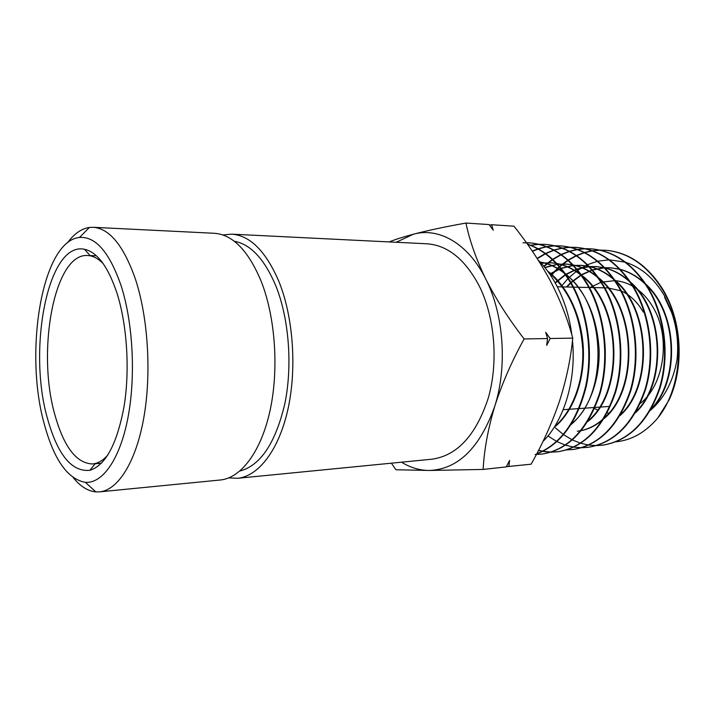 <?xml version="1.0" encoding="UTF-8"?>
<svg xmlns="http://www.w3.org/2000/svg" width="715" height="715" viewBox="0 0 715 715"><rect width="100%" height="100%" fill="white"/><g stroke="black" fill="none" stroke-linecap="round" stroke-linejoin="round"><path stroke-width="1.07" d="M44.41 424.54C54.099 459.951 67.764 479.22 85.407 482.348C102.531 483.617 119.888 459.379 127.887 418.052C135.886 376.787 133.061 322.769 121.112 285.723C109.493 252.288 95.613 236.209 79.463 237.478C41.917 240.848 23.81 352.343 44.41 424.54M67.514 242.778C74.137 233.751 81.439 228.639 89.411 227.45L93.227 227.299C109.618 228.514 123.686 245.772 135.403 279.073C148.202 317.8 151.643 374.07 143.715 418.248C135.779 462.489 117.877 490.195 99.653 491.849L95.837 491.884C87.811 491.08 80.277 486.334 73.216 477.638M47.565 418.829C27.322 349.367 47.914 241.071 84.531 249.294C97.294 252.118 108.108 266.749 116.992 293.177C127.064 324.798 129.969 369.834 124.124 406.129C117.099 443.908 105.695 465.295 89.902 470.3C71.831 472.15 57.718 454.999 47.565 418.829M103.192 263.647C98.983 259.339 94.693 256.73 90.322 255.836L87.471 255.496C54.09 253.217 36.402 351.905 55.046 415.37C64.046 447.17 76.541 463.365 92.539 463.964L95.363 463.49C99.689 462.382 103.854 459.566 107.84 455.053M640.372 403.349C664.351 384.742 671.045 337.087 653.197 307.557C647.853 298.334 641.239 291.345 633.374 286.599M632.552 286.116C626.957 282.961 621.192 281.156 615.24 280.7M614.668 280.664L601.476 282.157M601.002 282.3L590 287.51M604.819 287.832L607.661 287.895L620.709 290.755M621.424 291.068C630.219 295.098 637.503 302.105 643.277 312.08M99.653 491.849L220.372 479.988C240.883 478.085 260.966 451.969 269.993 410.857C279.002 369.78 275.436 317.719 261.368 281.737C248.471 250.751 232.804 234.609 214.384 233.287L93.227 227.299M239.882 471.042C260.492 465.537 275.481 443.112 284.829 403.769C292.632 365.964 289.075 319.212 276.097 286.492C264.729 259.339 250.795 244.262 234.297 241.268M664.512 297.029L671.68 312.634C676.873 327.568 678.678 343.146 677.087 359.377C678.776 343.084 677.025 327.327 671.841 312.106L664.575 295.956C654.413 278.671 641.444 267.464 625.688 262.325M624.874 262.074L609.323 259.84M608.84 259.84L597.713 261.216M597.32 261.306L587.533 264.675M587.167 264.845L577.854 270.172M577.505 270.422L568.327 278.18M567.969 278.537L560.873 286.867M538.216 260.117C544.66 266.588 550.353 274.22 555.287 283.042C563.795 298.414 569.328 315.744 571.875 335.013M572.483 340.546C576.415 380.425 563.992 420.751 542.98 441.459M600.064 250.161L606.534 250.339C628.789 252.556 647.424 265.345 662.43 288.726C681.958 320.114 684.621 366.974 669.088 399.944L657.755 418.034C683.317 386.69 685.926 326.576 661.911 288.699C646.905 265.301 628.262 252.502 605.998 250.286L599.796 250.107M585.353 248.749L591.993 248.918C614.373 251.126 633.124 264.148 648.255 287.966C665.147 316.039 669.803 355.891 659.981 388.129C648.201 421.627 629.334 440.601 603.371 445.07L596.766 445.508M555.457 427.928L563.295 434.47M563.626 434.711L572.08 439.779M572.402 439.94L580.482 443.166M580.786 443.264L588.525 445.016M588.811 445.061L596.221 445.588M596.498 445.588L602.834 445.15C628.798 440.681 647.674 421.689 659.453 388.173C669.276 355.909 664.619 316.021 647.719 287.939C632.587 264.103 613.827 251.072 591.439 248.865L585.085 248.686M570.302 247.31L577.112 247.47C599.599 249.687 618.475 262.932 633.731 287.198C650.811 315.869 655.423 356.553 645.6 389.3C633.713 423.477 614.757 442.791 588.731 447.224L581.956 447.653M547.94 435.935L556.636 441.423M556.958 441.593L565.261 445.079M565.574 445.177L573.501 447.09M573.796 447.134L581.402 447.733M581.688 447.733L588.177 447.304C614.212 442.862 633.177 423.539 645.064 389.344C654.886 356.562 650.275 315.86 633.177 287.171C617.921 262.888 599.045 249.633 576.549 247.417L570.025 247.247M554.894 245.835L561.883 245.978C584.477 248.203 603.469 261.681 618.832 286.411C635.993 315.556 640.756 357.053 630.853 390.497C618.949 425.291 599.912 444.936 573.752 449.422L566.789 449.842M566.512 449.932L573.189 449.503C599.349 445.025 618.386 425.371 630.299 390.542C640.184 357.089 635.447 315.547 618.269 286.375C602.906 261.636 583.914 248.15 561.311 245.924L554.608 245.763M539.119 244.324L546.287 244.458C568.988 246.684 588.079 260.403 603.558 285.598C620.852 315.324 625.652 357.661 615.731 391.731C603.773 427.186 584.664 447.17 558.415 451.674L551.283 452.086M550.979 452.086L542.989 451.272M542.676 451.219L538.574 450.262M538.466 450.477L542.399 451.353M542.712 451.406L550.693 452.175M550.997 452.175L557.843 451.764C584.101 447.25 603.21 427.257 615.159 391.775C625.089 357.661 620.271 315.297 602.977 285.571C587.507 260.349 568.407 246.63 545.706 244.405L538.824 244.253M522.96 242.787L530.324 242.903C553.124 245.147 572.313 259.098 587.882 284.767C605.337 315.127 610.136 358.313 600.207 392.991C588.177 429.17 569.015 449.503 542.721 453.98L536.42 454.391M535.097 454.472L542.131 454.07C568.416 449.592 587.587 429.25 599.626 393.044C609.538 358.34 604.765 315.118 587.292 284.74C571.714 259.044 552.525 245.084 529.726 242.841L526.365 242.671M527.357 244.056C544.91 250.009 559.729 263.299 571.803 283.918C588.043 312.589 593.656 352.817 586.13 386.869C576.987 422.377 560.489 444.739 536.652 453.962M536.733 453.802C560.39 444.292 576.701 421.805 585.657 386.35C592.967 352.477 587.399 312.491 571.187 283.882C559.353 263.603 544.794 250.393 527.5 244.253M550.872 275.758L559.425 266.981M559.747 266.695L568.032 260.43M568.353 260.224L576.37 255.818M576.674 255.675L584.432 252.726M584.727 252.645L592.235 250.911M592.521 250.858L599.787 250.17M599.519 250.107L592.261 250.768M591.975 250.813L584.468 252.511M584.173 252.592L576.415 255.496M576.111 255.639L568.094 260.001M567.782 260.206L559.496 266.409M559.175 266.686L550.622 275.382M544.017 266.498L552.525 259.76M552.847 259.545L561.078 254.817M561.391 254.674L569.346 251.519M569.641 251.421L577.336 249.562M577.631 249.517L585.067 248.757M584.799 248.695L577.363 249.419M577.068 249.464L569.381 251.287M569.077 251.376L561.123 254.486M560.81 254.629L552.588 259.304M552.266 259.518L543.758 266.186M537.296 258.678L545.42 253.834M545.742 253.673L553.902 250.295M554.205 250.187L562.088 248.194M562.392 248.141L570.007 247.319M569.73 247.256L562.115 248.042M561.82 248.087L553.937 250.044M553.625 250.143L545.474 253.476M545.152 253.637L537.099 258.383M532.434 251.34L538.082 249.061M538.395 248.954L546.483 246.8M546.787 246.746L554.599 245.844M554.313 245.781L546.51 246.639M546.197 246.693L538.118 248.793M537.805 248.9L532.273 251.108M530.807 245.317L538.815 244.342M538.52 244.271L530.521 245.209M228.809 477.897L237.514 478.299C258.303 476.369 278.662 450.486 287.814 409.811C296.957 369.181 293.382 317.71 279.163 282.112C266.114 251.457 250.259 235.467 231.589 234.145L222.91 234.967M237.514 478.299L432.083 459.182C457.305 455.553 476.029 435.185 488.274 398.067C498.534 362.398 494.905 317.567 479.434 286.331C465.25 259.402 447.715 245.218 426.855 243.788L231.589 234.145M391.409 463.177L395.913 469.755L429.277 470.47L483.134 469.424C484.207 449.592 488.095 428.508 494.78 406.183C501.984 383.741 511.77 361.325 524.131 338.946C508.812 319.14 496.04 299.201 485.825 279.154C476.253 259.402 469.621 240.705 465.939 223.053C445.463 226.7 427.945 230.418 413.395 234.216C403.564 236.853 395.467 239.418 389.103 241.929M465.939 223.053L489.087 224.564L493.234 230.212L491.652 224.733L513.969 226.19C528.045 243.851 540.156 262.065 550.309 280.852C560.176 299.88 567.656 318.97 572.76 338.132C570.633 359.475 566.119 380.773 559.219 402.018C551.9 423.325 542.533 444.051 531.12 464.196L506.372 466.689M489.507 225.127L491.652 224.733M524.131 338.946L547.583 338.553L545.706 332.35L550.184 338.508L572.76 338.132M483.134 469.424L506.265 466.904L509.589 460.424L508.821 466.627M550.184 338.508L546.662 345.417L547.583 338.553M594.621 408.551L597.946 410.151M607.285 412.921L608.805 413.145M621.719 412.618L623.266 412.26M677.087 359.377C673.253 381.256 664.351 398.255 650.382 410.383M615.946 441.798C631.622 440.261 645.556 432.334 657.755 418.034M651.365 408.649C679.098 380.228 677.57 315.056 646.852 285.696M645.395 284.239C637.771 276.955 629.432 272.04 620.379 269.501M619.691 269.314L610.476 267.785L604.756 267.714M604.255 267.741L592.413 269.886M591.984 270.011L581.384 274.73M580.991 274.962L570.936 282.407M570.552 282.765L566.369 286.992M636.18 411.581C665.728 382.865 664.092 313.188 631.39 283.444M629.951 282.068C622.3 275.06 614.006 270.386 605.069 268.045M604.381 267.875L596.087 266.57L589.392 266.561C598.232 268.706 606.472 273.148 614.14 279.878M588.892 266.597L576.916 269.046M576.487 269.197L565.726 274.337C606.57 304.688 608.688 394.698 571.714 423.557M565.324 274.587L555.081 282.675M620.629 414.539C652.009 385.626 650.266 311.222 615.561 281.183M588.713 266.418L581.367 265.337L573.662 265.408M573.162 265.453L561.061 268.241M560.623 268.402L549.692 274.006M577.318 431.234L580.75 430.689M581.384 430.555C589.285 428.794 596.65 424.844 603.487 418.677M604.711 417.515C637.941 388.513 636.082 309.166 599.349 278.913M597.946 277.679C590.268 271.208 582.073 267.008 573.35 265.086M572.67 264.934L566.298 264.067L557.557 264.255M557.048 264.318L544.812 267.464M588.409 420.518C623.507 391.525 621.514 306.994 582.743 276.633M581.358 275.472C573.671 269.269 565.529 265.301 556.922 263.576M556.234 263.442L550.89 262.771L541.058 263.102M564.367 273.246C556.681 267.294 548.584 263.567 540.084 262.048M554.608 426.614C572.25 411.786 583.833 381.783 582.77 349.966C580.58 315.842 569.086 289.87 548.307 272.04M650.632 409.945C680.045 381.774 678.446 313.429 645.94 284.293M644.546 282.979C637.074 276.222 628.977 271.682 620.245 269.367M619.565 269.189L611.012 267.83L604.819 267.785M604.327 267.821L592.556 270.047M592.136 270.19L581.572 274.98M581.179 275.212L571.142 282.765M570.758 283.122L566.932 287.001M635.474 412.796C666.675 384.42 664.977 311.552 630.514 282.121M629.137 280.879C621.648 274.372 613.586 270.056 604.953 267.919M604.273 267.759L596.641 266.615L589.473 266.641M588.972 266.686L577.077 269.233M576.648 269.385L565.914 274.605M565.52 274.864L555.296 283.051M619.95 415.683C652.974 387.199 651.159 309.568 614.712 279.931M613.345 278.752C605.846 272.495 597.829 268.402 589.303 266.463M588.624 266.32L581.93 265.381L573.752 265.506M573.251 265.551L561.221 268.438M560.783 268.599L549.889 274.301M577.89 431.163L580.714 430.725M581.34 430.609C588.999 429.027 596.176 425.371 602.879 419.651M604.059 418.597C638.915 390.104 636.976 307.486 598.535 277.733M597.186 276.616C589.669 270.61 581.697 266.731 573.26 264.988M572.59 264.854L566.879 264.112L557.655 264.362M557.155 264.425L544.982 267.678M587.793 421.528C624.481 393.134 622.416 305.305 581.965 275.525M580.634 274.462C573.108 268.706 565.181 265.042 556.851 263.495M556.172 263.379L551.48 262.816L541.166 263.218M571.124 424.504C588.642 409.909 600.117 380.559 599.09 349.483C596.936 316.164 585.567 290.764 564.975 273.291M563.67 272.299C556.145 266.775 548.262 263.334 540.031 261.985M554.053 427.499C572.322 413.002 584.477 382.445 583.377 349.921C582.278 317.406 567.925 286.241 547.592 271.056M401.535 462.185C410.356 467.655 419.607 470.416 429.277 470.47C458.083 469.326 479.917 447.903 494.78 406.183C507.516 366.446 503.744 314.296 485.825 279.154C468.227 243.431 438.84 227.039 413.395 234.216L396.199 242.278M85.407 482.348L95.837 491.884M90.322 255.836L84.531 249.294M557.298 286.786L572.965 287.135M573.564 287.144L588.811 287.484M589.401 287.493L604.255 287.823M96.391 255.791L90.099 255.586M671.68 312.634L671.841 312.106M603.371 445.07L602.834 445.15M588.731 447.224L588.177 447.304M573.752 449.422L573.189 449.503M558.415 451.674L557.843 451.764M542.721 453.98L542.131 454.07M606.534 250.339L605.998 250.286M591.993 248.918L591.439 248.865M577.112 247.47L576.549 247.417M561.883 245.987L561.311 245.924M546.287 244.458L545.706 244.405M530.324 242.903L529.726 242.841M610.476 267.785L611.012 267.83M596.087 266.57L596.641 266.615M581.367 265.337L581.93 265.381M566.298 264.067L566.879 264.112M550.89 262.771L551.48 262.816M101.432 463.231L95.149 463.749M563.179 409.695L568.97 409.284M569.569 409.248L578.757 408.596M579.356 408.551L594.523 407.479M595.103 407.443L609.877 406.397M95.363 463.49L89.902 470.3M79.463 237.478L89.411 227.45"/></g></svg>
